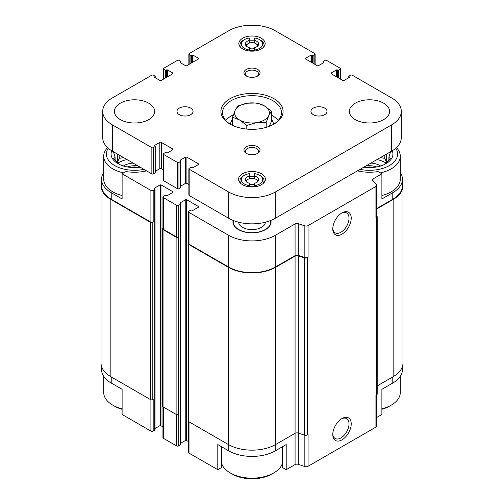 <?xml version="1.0" encoding="UTF-8"?>
<svg xmlns="http://www.w3.org/2000/svg" width="504" height="504" viewBox="0 0 504 504"><rect width="100%" height="100%" fill="white"/><g stroke="black" fill="none" stroke-linecap="round" stroke-linejoin="round"><path stroke-width="0.76" d="M402.438 366.452L402.438 369.571A32.962 19.026 0 0 1 392.78 383.027L381.887 389.315L381.887 414.477L376.715 417.463M376.715 208.517L392.78 199.244L392.78 192.679L381.887 198.967L381.887 173.804L378 171.562A31.487 18.175 180 0 1 357.437 170.856M146.563 170.856A31.487 18.175 180 0 1 126 171.562L122.113 173.804L150.917 190.436A1.606 0.926 0 0 0 153.185 190.436L154.703 189.561A1.071 0.617 0 0 0 155.018 189.12A1.071 0.617 0 0 0 154.703 188.685L154.514 188.137L154.514 188.578M154.514 188.137L160.196 184.855L160.959 184.855L173.08 191.854L173.08 192.295L167.397 195.577L166.452 195.464A1.071 0.617 0 0 0 164.934 195.464L163.422 196.339A1.606 0.926 0 0 0 162.95 197.001A1.606 0.926 0 0 0 163.422 197.656L176.494 205.204A1.606 0.926 0 0 0 178.769 205.204L180.281 204.328A1.071 0.617 0 0 0 180.596 203.893A1.071 0.617 0 0 0 180.281 203.452L180.092 202.904L180.092 203.345M180.092 202.904L185.774 199.622L186.537 199.622L198.664 206.627L198.664 207.062L192.975 210.344L192.03 210.237A1.071 0.617 0 0 0 190.512 210.237L189 211.113A1.606 0.926 0 0 0 188.528 211.768A1.606 0.926 0 0 0 189 212.423L228.696 235.343A32.962 19.026 0 0 0 275.304 235.343L295.073 223.927A2.678 1.55 0 0 1 298.305 223.681L304.838 225.861A2.678 1.55 0 0 0 308.07 225.616L375.934 186.436A2.678 1.55 0 0 0 376.715 185.34A2.678 1.55 0 0 0 376.356 184.565L372.588 180.797A2.678 1.55 0 0 1 372.229 180.023A2.678 1.55 0 0 1 373.017 178.926L381.887 173.804M233.125 220.418A19.045 10.993 0 0 0 233.302 223.971A19.045 10.993 0 0 0 252 232.879A19.045 10.993 0 0 0 270.698 223.971A19.045 10.993 0 0 0 270.875 220.418M221.691 446.809L221.691 467.473L217.797 469.722L217.797 444.56L228.696 450.853A32.962 19.026 0 0 0 275.304 450.853L275.304 444.723M282.309 446.809L282.309 467.473L286.203 469.722L286.203 444.56L275.304 450.853M155.018 189.12L155.018 429.792A1.071 0.617 0 0 1 154.703 430.227L153.185 431.103A1.606 0.926 0 0 1 150.917 431.103L122.113 414.477L122.113 389.315L111.22 383.027L111.22 376.897M122.113 173.804L122.113 198.967L111.22 192.679A32.962 19.026 0 0 1 101.562 179.222A32.962 19.026 0 0 1 103.711 172.469M392.78 192.679A32.962 19.026 0 0 0 402.438 179.222A32.962 19.026 0 0 0 400.289 172.469M392.78 199.244A32.962 19.026 0 0 0 402.438 185.787L402.438 179.222M101.562 179.222L101.562 185.787A32.962 19.026 0 0 0 111.22 199.244L150.917 222.157A1.606 0.926 0 0 0 153.185 222.157L153.185 190.436M286.203 469.722L295.073 464.6A2.678 1.55 0 0 1 298.305 464.354L298.305 433.068L304.359 435.084A2.678 1.55 0 0 0 307.591 434.839L308.07 434.561L308.07 466.282L375.934 427.102A2.678 1.55 0 0 0 376.715 426.012L376.715 394.89M295.073 256.089A2.678 1.55 0 0 1 298.305 255.843L298.305 433.068A2.678 1.55 0 0 0 295.073 433.314L295.073 256.089L275.682 267.284A33.497 19.341 0 0 1 228.318 267.284L188.622 244.364A1.606 0.926 0 0 1 188.149 243.709A1.606 0.926 0 0 1 188.528 243.111M188.149 243.709L188.149 420.928A1.606 0.926 0 0 0 188.622 421.59L228.318 444.503A33.497 19.341 0 0 0 275.682 444.503L295.073 433.314L295.073 464.6M375.934 427.102L375.934 395.382L376.412 395.104A2.678 1.55 0 0 0 377.2 394.008L377.2 216.789A2.678 1.55 0 0 0 376.841 216.014L376.715 215.895M377.2 385.9L393.164 376.683A33.497 19.341 0 0 0 402.973 363.006L402.973 185.787A33.497 19.341 0 0 0 402.438 182.341M101.562 182.341A33.497 19.341 0 0 0 101.027 185.787L101.027 363.006A33.497 19.341 0 0 0 110.836 376.683L150.532 399.596A1.606 0.926 0 0 0 152.806 399.596L153.185 399.382L153.185 431.103M188.528 211.768L188.528 243.489A1.606 0.926 0 0 0 189 244.15L228.696 267.063A32.962 19.026 0 0 0 275.304 267.063L295.073 255.654L295.073 223.927M298.305 255.843L304.359 257.859A2.678 1.55 0 0 0 307.591 257.613L308.07 257.336A2.678 1.55 0 0 1 304.838 257.582L298.305 255.408A2.678 1.55 0 0 0 295.073 255.654M342.002 439.834A13.035 7.522 120 0 0 351.219 423.87A13.035 7.522 120 0 0 342.002 418.547A13.035 7.522 120 0 0 332.785 434.511A13.035 7.522 120 0 0 342.002 439.834M342.002 234.171A13.035 7.522 120 0 0 351.219 218.207A13.035 7.522 120 0 0 342.002 212.883A13.035 7.522 120 0 0 332.785 228.847A13.035 7.522 120 0 0 342.002 234.171M376.715 185.34L376.715 217.067A2.678 1.55 0 0 1 375.934 218.156L376.412 217.879A2.678 1.55 0 0 0 377.2 216.789M101.027 185.787A33.497 19.341 0 0 0 110.836 199.458L150.532 222.377A1.606 0.926 0 0 0 152.806 222.377L153.185 222.157M155.018 428.52L160.196 425.527L160.196 184.855M162.95 426.674L160.196 425.527M162.95 197.001L162.95 228.722A1.606 0.926 0 0 0 163.422 229.377L176.494 236.93A1.606 0.926 0 0 0 178.769 236.93L178.769 205.204M162.95 228.344A1.606 0.926 0 0 0 162.572 228.942A1.606 0.926 0 0 0 163.038 229.597L176.117 237.145A1.606 0.926 0 0 0 178.391 237.145L178.769 236.93M162.572 228.942L162.572 406.161A1.606 0.926 0 0 0 163.038 406.816L176.117 414.37A1.606 0.926 0 0 0 178.391 414.37L178.769 414.149L178.769 445.876L180.281 445.001A1.071 0.617 0 0 0 180.596 444.56L180.596 203.893M180.596 443.287L185.774 440.294L185.774 199.622M188.528 441.447L185.774 440.294M376.715 208.952L393.164 199.458A33.497 19.341 0 0 0 402.973 185.787M188.528 421.527L188.528 452.435A1.606 0.926 0 0 0 189 453.096L217.797 469.722M298.305 464.354L304.838 466.528A2.678 1.55 0 0 0 308.07 466.282M101.562 366.452L101.562 369.571A32.962 19.026 0 0 0 111.22 383.027M162.95 406.76L162.95 437.667A1.606 0.926 0 0 0 163.422 438.322L176.494 445.876A1.606 0.926 0 0 0 178.769 445.876M332.804 228.18A11.479 6.628 120 0 0 335.16 232.829A11.479 6.628 120 0 0 340.899 232.262A11.479 6.628 120 0 0 348.396 222.151A11.479 6.628 120 0 0 346.639 212.953A11.479 6.628 120 0 0 341.435 213.23M332.804 433.843A11.479 6.628 120 0 0 335.16 438.493A11.479 6.628 120 0 0 340.899 437.926A11.479 6.628 120 0 0 348.396 427.814A11.479 6.628 120 0 0 346.639 418.616A11.479 6.628 120 0 0 341.435 418.9M396.421 147.615A30.813 17.791 180 0 1 400.289 156.246L400.289 179.222A30.813 17.791 180 0 1 381.887 195.508M122.113 195.508A30.813 17.791 180 0 1 112.732 191.803A30.813 17.791 180 0 1 103.711 179.222L103.711 156.246A30.813 17.791 180 0 1 107.579 147.615M270.61 220.525A18.755 10.83 180 0 1 270.755 221.886L270.755 222.762A18.755 10.83 180 0 1 270.541 224.393M233.459 224.393A18.755 10.83 180 0 1 233.245 222.762L233.245 221.886A18.755 10.83 180 0 1 233.39 220.525M270.755 221.886A18.755 10.83 180 0 1 259.176 231.89A18.755 10.83 180 0 1 238.738 229.541A18.755 10.83 180 0 1 233.245 221.886M265.387 222.207A13.4 7.736 180 0 1 256.87 229.093A13.4 7.736 180 0 1 242.525 227.354A13.4 7.736 180 0 1 238.613 222.207M143.974 169.363A28.136 16.241 180 0 1 114.628 165.545A28.136 16.241 180 0 1 108.266 148.233M140.219 167.196A23.449 13.539 180 0 1 117.942 163.636A23.449 13.539 180 0 1 111.781 150.765M123.682 172.904A30.813 17.791 180 0 1 112.732 168.827A30.813 17.791 180 0 1 103.711 156.246M114.364 152.265L113.602 152.284L115.107 157.349L113.602 158.76L119.209 164.361M123.694 157.651L119.209 158.344L117.709 161.582L116.783 162.118M117.873 163.17A22.107 12.764 180 0 1 127.002 159.56M123.404 165.98A14.736 8.511 180 0 1 133.119 163.094M127.31 166.944A13.4 7.736 180 0 1 138.178 166.018M130.542 167.404A11.22 6.476 180 0 1 138.505 167.404M122.113 408.826A30.813 17.791 180 0 1 112.732 405.121L112.732 405.121A30.813 17.791 180 0 1 103.711 392.547L103.711 376.324M114.628 406.218L112.732 405.121L114.628 406.218A28.136 16.241 180 0 0 122.113 409.311M282.309 463.573A30.813 17.791 180 0 1 273.792 472.947A30.813 17.791 180 0 1 230.208 472.947L230.208 472.947A30.813 17.791 180 0 1 221.691 463.573M232.105 474.044L230.208 472.947L232.105 474.044A28.136 16.241 180 0 0 271.895 474.044L273.792 472.947M395.734 148.233A28.136 16.241 180 0 1 389.617 165.407A28.136 16.241 180 0 1 360.026 169.363M392.219 150.765A23.449 13.539 180 0 1 363.781 167.196M400.289 156.246A30.813 17.791 180 0 1 380.318 172.904M400.289 376.324L400.289 392.547A30.813 17.791 180 0 1 391.268 405.121A30.813 17.791 180 0 1 381.887 408.826M391.268 405.121L389.371 406.218A28.136 16.241 180 0 1 381.887 409.311M384.791 164.361L390.398 158.76L388.893 157.349L390.398 152.284L389.636 152.271M387.217 162.118L386.291 161.582L384.791 158.344L380.306 157.651M376.998 159.56A22.107 12.764 180 0 1 386.127 163.17M370.881 163.094A14.736 8.511 180 0 1 380.596 165.98M365.822 166.018A13.4 7.736 180 0 1 376.69 166.944M365.495 167.404A11.22 6.476 180 0 1 373.458 167.404M119.209 158.344L119.209 155.062M117.709 161.582L117.709 154.199M115.107 160.423L115.107 157.349M388.893 160.423L388.893 157.349M386.291 161.582L386.291 154.199M384.791 158.344L384.791 155.062M254.678 50.003L254.678 47.552A6.697 3.868 180 0 0 258.697 44.012A6.697 3.868 180 0 0 254.678 40.465L254.678 38.02A10.716 6.187 180 0 1 259.579 39.633A10.716 6.187 180 0 1 262.338 45.637A10.716 6.187 180 0 1 254.678 50.003L254.678 50.4A6.697 3.868 180 0 1 249.322 50.4L249.322 47.552A6.697 3.868 180 0 1 245.303 44.012A6.697 3.868 180 0 1 249.322 40.465L249.322 43.079M245.769 45.429A6.697 3.868 180 0 1 247.262 44.119L248.207 43.571A5.361 3.093 180 0 1 255.793 43.571L255.793 43.571A5.361 3.093 180 0 1 257.235 46.425M256.738 44.119L255.793 43.571L256.738 44.119A6.697 3.868 180 0 1 258.231 45.429M254.678 40.465L254.678 43.079M254.678 185.648L254.678 183.204A6.697 3.868 180 0 0 258.697 179.657A6.697 3.868 180 0 0 254.678 176.117L254.678 173.666A10.716 6.187 180 0 1 259.579 175.285A10.716 6.187 180 0 1 262.338 181.289A10.716 6.187 180 0 1 254.678 185.648L254.678 186.045A6.697 3.868 180 0 1 249.322 186.045L249.322 183.204A6.697 3.868 180 0 1 245.303 179.657A6.697 3.868 180 0 1 249.322 176.117L249.322 178.731M245.769 181.081A6.697 3.868 180 0 1 247.262 179.771L248.207 179.222A5.361 3.093 180 0 1 255.793 179.222L255.793 179.222A5.361 3.093 180 0 1 257.235 182.07M256.738 179.771L255.793 179.222L256.738 179.771A6.697 3.868 180 0 1 258.231 181.081M254.678 176.589L254.678 178.731L254.678 176.589A12.058 6.962 0 0 0 249.322 176.589M259.579 175.285L260.524 175.833A12.058 6.962 180 0 1 264.058 180.753A12.058 6.962 180 0 1 262.924 183.695M259.579 39.633L260.524 40.181A12.058 6.962 180 0 1 264.058 45.102A12.058 6.962 180 0 1 263.453 47.275M349.486 77.32L344.182 80.382A1.071 0.617 0 0 1 342.663 80.382L331.298 73.817A1.071 0.617 0 0 1 330.983 73.382A1.071 0.617 0 0 1 331.298 72.948L336.603 69.88L338.688 70.207L340.389 69.224A1.071 0.617 0 0 0 340.704 68.79A1.071 0.617 0 0 0 340.389 68.349L326.56 60.367A1.071 0.617 0 0 0 325.042 60.367L323.184 61.57L323.908 62.553L318.604 65.615A1.071 0.617 0 0 1 317.085 65.615L305.72 59.05A1.071 0.617 0 0 1 305.405 58.615A1.071 0.617 0 0 1 305.72 58.174L311.025 55.112L313.104 55.44L314.811 54.457A1.071 0.617 0 0 0 315.126 54.023A1.071 0.617 0 0 0 314.811 53.581L275.304 30.776A32.962 19.026 0 0 0 228.696 30.776L189.189 53.581A1.071 0.617 0 0 0 188.874 54.023A1.071 0.617 0 0 0 189.189 54.457L190.896 55.44L192.975 55.112L198.28 58.174L198.28 59.05L186.915 65.615A1.071 0.617 0 0 1 185.396 65.615L180.092 62.553L180.816 61.57L178.958 60.367A1.071 0.617 0 0 0 177.439 60.367L163.611 68.349A1.071 0.617 0 0 0 163.296 68.79A1.071 0.617 0 0 0 163.611 69.224L165.312 70.207L167.397 69.88L172.702 72.948L172.702 73.817L161.337 80.382A1.071 0.617 0 0 1 159.818 80.382L154.514 77.32L155.238 76.337L153.38 75.134A1.071 0.617 0 0 0 151.862 75.134L112.354 97.94A32.962 19.026 0 0 0 102.703 111.397A32.962 19.026 0 0 0 112.354 124.853L151.862 147.659A1.071 0.617 0 0 0 153.38 147.659L155.238 146.456L154.514 145.473L159.818 142.412A1.071 0.617 0 0 1 161.337 142.412L172.702 148.976L172.702 149.852L167.397 152.914L165.312 152.586L163.611 153.569A1.071 0.617 0 0 0 163.296 154.004A1.071 0.617 0 0 0 163.611 154.445L177.439 162.427A1.071 0.617 0 0 0 178.958 162.427L180.816 161.223L180.092 160.24L185.396 157.179A1.071 0.617 0 0 1 186.915 157.179L198.28 163.743L198.28 164.619L192.975 167.681L190.896 167.353L189.189 168.336A1.071 0.617 0 0 0 188.874 168.777L188.874 195.029A1.071 0.617 0 0 0 189.189 195.464L228.696 218.276A32.962 19.026 0 0 0 275.304 218.276L391.646 151.106A32.962 19.026 0 0 0 401.297 137.649L401.297 111.397A32.962 19.026 0 0 0 391.646 97.94L352.139 75.134A1.071 0.617 0 0 0 350.62 75.134L348.762 76.337L349.486 77.32L349.486 76.885M188.874 168.777A1.071 0.617 0 0 0 189.189 169.212L228.696 192.018A32.962 19.026 0 0 0 275.304 192.018L391.646 124.853A32.962 19.026 0 0 0 401.297 111.397M323.908 62.553L323.908 62.112M198.28 59.05A1.071 0.617 0 0 0 198.595 58.615A1.071 0.617 0 0 0 198.28 58.174M172.702 73.817A1.071 0.617 0 0 0 173.017 73.382A1.071 0.617 0 0 0 172.702 72.948M102.703 111.397L102.703 137.649A32.962 19.026 0 0 0 112.354 151.106L151.862 173.918A1.071 0.617 0 0 0 153.38 173.918L155.238 172.714L155.238 146.456M155.238 171.31L159.818 168.664A1.071 0.617 0 0 1 161.337 168.664L163.296 169.798M172.702 149.852A1.071 0.617 0 0 0 173.017 149.411A1.071 0.617 0 0 0 172.702 148.976M163.296 154.004L163.296 180.262A1.071 0.617 0 0 0 163.611 180.697L177.439 188.685A1.071 0.617 0 0 0 178.958 188.685L180.816 187.482L180.816 161.223M180.816 186.077L185.396 183.431A1.071 0.617 0 0 1 186.915 183.431L188.874 184.565M198.28 164.619A1.071 0.617 0 0 0 198.595 164.178A1.071 0.617 0 0 0 198.28 163.743M120.311 119.599A20.097 11.605 0 0 0 142.216 122.119A20.097 11.605 0 0 0 154.621 111.397A20.097 11.605 0 0 0 134.524 99.792A20.097 11.605 0 0 0 114.427 111.397A20.097 11.605 0 0 0 120.311 119.599M179.323 114.679A8.039 4.643 0 0 0 188.087 115.687A8.039 4.643 0 0 0 193.051 111.397A8.039 4.643 0 0 0 185.012 106.753A8.039 4.643 0 0 0 176.973 111.397A8.039 4.643 0 0 0 179.323 114.679M313.305 114.679A8.039 4.643 0 0 0 322.069 115.687A8.039 4.643 0 0 0 327.027 111.397A8.039 4.643 0 0 0 318.988 106.753A8.039 4.643 0 0 0 310.949 111.397A8.039 4.643 0 0 0 313.305 114.679M355.263 119.599A20.097 11.605 0 0 0 377.168 122.119A20.097 11.605 0 0 0 389.573 111.397A20.097 11.605 0 0 0 369.476 99.792A20.097 11.605 0 0 0 349.379 111.397A20.097 11.605 0 0 0 355.263 119.599M261.475 173.754A13.4 7.736 180 0 1 265.4 179.222A13.4 7.736 180 0 1 252 186.959A13.4 7.736 180 0 1 238.6 179.222A13.4 7.736 180 0 1 246.872 172.072A13.4 7.736 180 0 1 261.475 173.754M273.981 98.708A31.084 17.949 180 0 1 273.981 124.085A31.084 17.949 180 0 1 230.019 124.085A31.084 17.949 180 0 1 230.019 98.708A31.084 17.949 180 0 1 273.981 98.708M246.317 76.003A8.039 4.643 0 0 0 257.683 76.003A8.039 4.643 0 0 0 257.683 69.439A8.039 4.643 0 0 0 246.317 69.439A8.039 4.643 0 0 0 246.317 76.003L246.317 76.003M246.317 153.355A8.039 4.643 0 0 0 257.683 153.355A8.039 4.643 0 0 0 257.683 146.79A8.039 4.643 0 0 0 246.317 146.79A8.039 4.643 0 0 0 246.317 153.355L246.317 153.355M242.714 48.932A13.129 7.579 0 0 0 257.027 50.576A13.129 7.579 0 0 0 265.129 43.571A13.129 7.579 0 0 0 252 35.992A13.129 7.579 0 0 0 238.871 43.571A13.129 7.579 0 0 0 242.714 48.932M257.122 153.651A6.59 3.805 0 0 0 258.59 151.257A6.59 3.805 0 0 0 252 147.458A6.59 3.805 0 0 0 245.41 151.257A6.59 3.805 0 0 0 246.878 153.651M257.122 76.299A6.59 3.805 0 0 0 258.59 73.905A6.59 3.805 0 0 0 252 70.1A6.59 3.805 0 0 0 245.41 73.905A6.59 3.805 0 0 0 246.878 76.299M230.605 124.412A29.478 17.016 180 0 1 222.522 112.707A29.478 17.016 180 0 1 240.723 96.988A29.478 17.016 180 0 1 272.84 100.674A29.478 17.016 180 0 1 281.478 112.707A29.478 17.016 180 0 1 273.395 124.412M271.429 115.227A29.478 17.016 180 0 1 272.84 115.989A29.478 17.016 180 0 1 278.321 120.368M225.679 120.368A29.478 17.016 180 0 1 233.377 114.836M271.429 119.29A21.439 12.379 180 0 1 273.433 124.393M230.567 124.393A21.439 12.379 180 0 1 232.571 119.29M269.186 126.353L271.429 121.521L271.429 111.195L264.317 105.815L257.204 102.98L247.489 103.213L237.781 105.985L235.179 110.326L232.571 117.205L239.683 120.04L246.796 125.414L256.511 122.642L266.219 122.409L268.821 115.529L271.429 111.195M240.547 47.275A12.058 6.962 180 0 1 239.942 45.102A12.058 6.962 180 0 1 243.476 40.181L244.421 39.633A10.716 6.187 180 0 1 249.322 38.02L249.322 40.465M254.678 40.944A12.058 6.962 0 0 0 249.322 40.944M249.322 50.003A10.716 6.187 180 0 1 241.662 45.637A10.716 6.187 180 0 1 244.421 39.633M254.678 50.4L254.678 50.992M249.322 50.4L249.322 50.992M241.076 183.695A12.058 6.962 180 0 1 239.942 180.753A12.058 6.962 180 0 1 243.476 175.833L244.421 175.285A10.716 6.187 180 0 1 249.322 173.666L249.322 176.117M249.322 185.648A10.716 6.187 180 0 1 241.662 181.289A10.716 6.187 180 0 1 244.421 175.285M254.678 186.045L254.678 186.801M249.322 186.045L249.322 186.801M254.678 184.086A5.361 3.093 180 0 1 249.322 184.086M246.765 182.07A5.361 3.093 180 0 1 248.207 179.222M254.678 48.441A5.361 3.093 180 0 1 249.322 48.441M246.765 46.425A5.361 3.093 180 0 1 248.207 43.571M266.219 127.355L266.219 122.409M246.796 129.087L246.796 125.414M232.571 125.408L232.571 117.205M256.511 122.642A17.419 10.055 180 0 1 239.683 120.04A17.419 10.055 180 0 1 235.179 110.326A17.419 10.055 180 0 1 247.489 103.213A17.419 10.055 180 0 1 264.317 105.815A17.419 10.055 180 0 1 268.821 115.529A17.419 10.055 180 0 1 256.511 122.642M373.017 181.219L373.017 178.926M111.22 199.244L111.22 192.679M150.917 222.157L150.917 190.436M189 244.15L189 212.423M228.696 267.063L228.696 235.343M275.304 267.063L275.304 235.343M298.305 255.408L298.305 223.681M304.838 257.582L304.838 225.861M308.07 257.336L308.07 225.616M307.591 434.839L307.591 257.613M376.412 395.104L376.412 217.879M375.934 218.156L375.934 186.436M152.806 399.596L152.806 222.377M154.703 430.227L154.703 189.561M160.959 425.527L160.959 184.855M173.08 192.295L173.08 191.854M163.422 229.377L163.422 197.656M176.494 236.93L176.494 205.204M178.391 414.37L178.391 237.145M180.281 445.001L180.281 204.328M186.537 440.294L186.537 199.622M198.664 207.062L198.664 206.627M188.622 421.59L188.622 244.364M228.318 444.503L228.318 267.284M275.682 444.503L275.682 267.284M304.359 435.084L304.359 257.859M393.164 376.683L393.164 199.458M110.836 376.683L110.836 199.458M150.532 399.596L150.532 222.377M163.038 406.816L163.038 229.597M176.117 414.37L176.117 237.145M189 453.096L189 421.804M228.696 450.853L228.696 444.723M304.838 466.528L304.838 435.21M392.78 383.027L392.78 376.897M150.917 431.103L150.917 399.76M163.422 438.322L163.422 407.037M176.494 445.876L176.494 414.527M391.646 124.853L391.646 151.106M348.919 76.558L348.919 77.647M331.298 72.948L331.298 73.817M336.603 69.88L336.603 76.885M337.359 69.88L337.359 77.32M337.926 70.207L337.926 77.647M338.688 70.207L338.688 78.088M340.389 69.224L340.389 79.071M323.341 61.784L323.341 62.88M305.72 58.174L305.72 59.05M311.025 55.112L311.025 62.112M311.781 55.112L311.781 62.553M312.348 55.44L312.348 62.88M313.104 55.44L313.104 63.321M314.811 54.457L314.811 64.304M189.189 54.457L189.189 64.304M190.896 55.44L190.896 63.321M191.652 55.44L191.652 62.88M192.219 55.112L192.219 62.553M192.975 55.112L192.975 62.112M180.092 62.112L180.092 62.553M180.659 61.784L180.659 62.88M163.611 69.224L163.611 79.071M165.312 70.207L165.312 78.088M166.074 70.207L166.074 77.647M166.641 69.88L166.641 77.32M167.397 69.88L167.397 76.885M154.514 76.885L154.514 77.32M155.081 76.558L155.081 77.647M112.354 124.853L112.354 151.106M151.862 147.659L151.862 173.918M153.38 147.659L153.38 173.918M155.081 146.677L155.081 172.929M154.514 145.473L154.514 145.908M159.818 142.412L159.818 168.664M161.337 142.412L161.337 168.664M163.611 154.445L163.611 180.697M177.439 162.427L177.439 188.685M178.958 162.427L178.958 188.685M180.659 161.444L180.659 187.702M180.092 160.24L180.092 160.681M185.396 157.179L185.396 183.431M186.915 157.179L186.915 183.431M189.189 169.212L189.189 195.464M228.696 192.018L228.696 218.276M275.304 192.018L275.304 218.276M348.762 76.337L348.762 77.742M340.704 68.79L340.704 79.254M323.184 61.57L323.184 62.968M315.126 54.023L315.126 64.487M188.874 54.023L188.874 64.487M180.816 61.57L180.816 62.968M163.296 68.79L163.296 79.254M155.238 76.337L155.238 77.742M239.942 45.102L239.942 46.57M264.058 45.102L264.058 46.57M239.942 180.753L239.942 182.593M264.058 180.753L264.058 182.593"/></g></svg>
